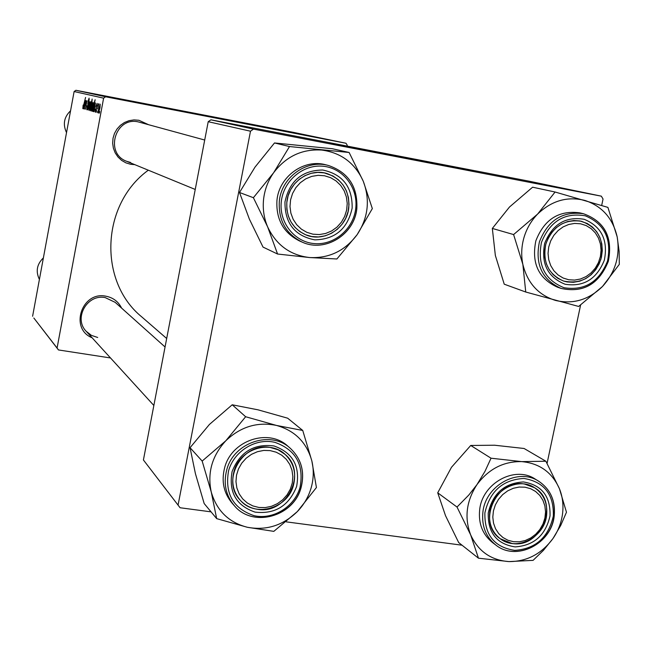 <?xml version="1.0" encoding="UTF-8"?>
<svg xmlns="http://www.w3.org/2000/svg" width="652" height="652" viewBox="0 0 652 652"><rect width="100%" height="100%" fill="white"/><g stroke="black" fill="none" stroke-linecap="round" stroke-linejoin="round"><path stroke-width="0.98" d="M426.155 162.283L472.814 170.954L378.861 152.299L330.637 143.326L426.155 162.283M226.464 120.115L166.586 108.305L226.464 120.115M92.103 337.769C69.34 328.763 81.712 291.061 105.795 296.179C113.065 297.573 118.338 301.55 121.614 308.111M165.054 346.986L115.143 302.324L105.2 297.597C87.148 293.734 73.252 318.461 86.243 331.346L91.435 335.389L97.702 337.483M134.777 164.646L130.612 164.288L125.893 162.853L121.614 160.384L117.988 157.002L115.2 152.878L113.391 148.216L112.649 143.253L113.024 138.24L114.491 133.424L116.977 129.063L120.351 125.363L124.45 122.519L129.063 120.669L133.962 119.911L138.892 120.278L148.281 124.573M204.704 140.025L138.257 121.891C115.241 116.398 104.393 153.375 126.651 161.305L130.628 162.478M166.684 338.494L141.786 316.921C98.102 281.509 101.036 204.394 148.314 170.196M105.616 96.781L103.611 98.167L74.116 91.533L75.917 90.286L105.616 96.781L345.992 143.253L347.231 145.192L347.06 146.072M103.611 98.167L57.083 348.021L58.452 349.945L110.522 357.964M58.452 349.945L33.839 318.013L57.083 348.021M95.347 112.177L95.42 109.169L95.551 111.117L96.048 109.878L96.243 105.697L97.099 103.375L97.066 106.08L96.895 104.434L96.472 105.559L96.26 109.838L95.347 112.177M94.132 111.679L94.108 110.563L93.505 111.663L93.619 109.129L95.013 106.341L95.216 104.018L94.434 105.404L95.436 102.959L94.132 111.679M92.861 106.007L91.304 111.044L91.484 107.572L93.073 102.372L92.861 106.007L92.869 103.424L91.696 107.49L91.5 109.992L92.674 105.95M82.828 108.656L83.146 105.078L83.089 107.352L85.567 97.45L82.828 108.656M90.188 108.974L92.144 99.014L91.704 105.575L90.196 110.726L90.318 108.998M90.18 101.81L87.833 109.911L89.194 101.565L88.207 108.664L90.18 101.81M87.979 106.586L86.806 109.772L86.985 105.787L87.066 108.452L87.775 106.643L88.053 101.036L89.104 98.134L88.957 101.818L88.851 99.471L88.248 101.011L87.979 106.586M99.715 111.459L99.357 113.146L99.715 111.459M74.116 91.533L32.6 316.269M90.563 105.404L89.031 110.4L89.21 106.961L90.775 101.802L90.563 105.404M84.401 108.941L84.385 107.865L83.815 108.933L83.937 106.488L85.249 103.798L85.453 101.549L84.719 102.894L85.665 100.53L84.214 108.892M85.559 105.257L86.3 100.84L86.194 102.258L86.855 100.824L85.396 109.226L86.561 102.877L85.559 105.257M92.869 111.321L92.926 110.106L92.356 111.337L92.649 107.808L95.143 99.723L92.869 111.321M100.001 107.873L98.387 113.032L98.558 109.479L100.204 104.149L100.001 107.873L100.001 105.225L98.778 109.397L98.591 111.957L99.805 107.816M97.89 110.954L97.531 112.633L97.89 110.954M97.515 109.023L98.411 103.855L98.224 105.673L98.908 103.823L97.515 109.023M96.578 110.595L96.219 112.266L96.578 110.595M323.954 138.876L325.584 139.194L323.954 138.876M326.253 139.357L327.891 139.675L326.253 139.357M324.199 138.892L330.841 140.196L324.199 138.892M317.76 137.588L329.358 139.846L317.76 137.588M307.402 135.445L318.583 137.613L307.402 135.445M311.289 136.252L319.635 137.874L311.289 136.252M303.881 134.711L312.667 136.423L303.881 134.711M302.112 134.312L312.063 136.26L302.112 134.312M345.992 143.253L293.563 132.389L75.917 90.286M302.944 134.516L310.629 135.999L302.944 134.516M312.846 136.57L324.044 138.746L312.846 136.57M309.667 135.909L318.38 137.613L309.667 135.909M315.275 137.075L323.685 138.713L315.275 137.075M319.961 138.045L327.891 139.585L319.961 138.045M327.654 139.65L336.277 141.321L327.654 139.65M324.94 139.08L333.889 140.824L324.94 139.08M329.439 140.017L331.086 140.335L329.439 140.017M253.473 129.112L250.49 131.207L208.216 121.696L210.914 119.813L253.473 129.112L601.331 196.162L603.043 199.015L601.682 205.453M580.598 305.046L547.077 463.385M208.216 121.696L143.416 459.97L180.074 507.745L211.069 511.861M286.261 521.853L462.032 545.202M180.074 507.745L143.416 459.97M250.49 131.207L178.094 504.941M601.331 196.162L528.788 181.126L210.914 119.813M303.204 134.556L306.839 135.274L303.204 134.556M317.736 137.523L314.215 136.847L317.736 137.523M318.551 137.654L312.202 136.423L318.551 137.662M322.585 138.493L316.187 137.254L322.585 138.501M324.533 138.9L318.152 137.662L324.533 138.9M320.205 138.085L323.979 138.827L320.205 138.085M335.144 141.101L328.592 139.83L335.144 141.101M87.515 108.534L87.066 108.452M88.256 103.66L87.8 103.57M89.283 99.552L88.851 99.471M90.579 102.845L89.226 109.357L90.913 102.91M91.704 105.583L92.062 103.195L91.476 103.049M91.72 103.13L90.546 107.409L90.375 109.675L91.516 105.551M84.344 107.979L85.029 104.809L83.937 106.488M84.116 106.537L84.059 107.93M93.969 103.701L92.617 110.302L94.23 103.749M94.067 110.677L94.784 107.393L93.619 109.129M93.815 109.177L93.766 110.62M267.638 226.88C263.93 218.11 262.585 208.893 263.587 199.219C264.704 189.553 268.045 180.734 273.612 172.764L253.392 197.703L267.638 226.88L277.573 254.027L309.651 257.548L336.897 258.983L357.117 234.696L372.333 208.591L363.303 181.329L349.122 152.478L289.512 146.545L273.612 172.764C286.057 156.382 302.129 148.819 321.811 150.066C341.257 152.755 355.087 163.171 363.303 181.329C370.271 200.001 368.217 217.792 357.117 234.696C344.981 250.841 329.162 258.461 309.651 257.548C290.238 255.258 276.228 245.03 267.638 226.88M284.965 201.933C289.521 180.938 302.096 170.302 322.691 170.017C342.659 174.231 352.479 186.912 352.153 208.07C347.646 228.787 335.193 239.382 314.777 239.855C294.753 235.918 284.81 223.269 284.965 201.933M348.796 207.572C349.545 190.433 342.161 179.047 326.628 173.424C308.926 168.02 288.502 182.584 286.856 201.916C286.049 217.377 292.3 228.33 305.617 234.769C323.857 242.919 347.027 228.241 348.796 207.572M356.848 208.412C357.777 186.7 348.331 172.397 328.51 165.502L325.894 164.826C303.971 158.501 278.966 176.594 276.945 200.441C275.926 219.422 283.538 232.976 299.781 241.093L302.259 242.153C285.943 233.995 278.298 220.384 279.317 201.297C281.354 177.336 306.481 159.145 328.51 165.502C348.29 172.381 357.712 186.668 356.774 208.379M277.573 254.027L263.025 247.092L249.349 219.056L239.504 192.495L253.392 197.703M239.504 192.495L255.022 167.108L274.5 142.959L289.512 146.545M274.5 142.959L332.373 148.737L349.122 152.478M522.863 264.419C521.029 255.486 521.404 246.513 523.988 237.507C526.669 228.526 531.209 220.718 537.615 214.076L513.605 234.565L522.863 264.419L525.748 292.023L578.634 306.448L602.481 286.489L619.31 264.362L619.123 251.346L617.175 236.863L607.908 207.393L555.088 192.014L537.615 214.076C551.69 200.604 567.501 196.073 585.048 200.482C602.146 206.203 612.856 218.33 617.175 236.863C620.296 255.698 615.398 272.243 602.481 286.489C588.732 299.855 573.108 304.508 555.594 300.458C538.405 295.087 527.492 283.074 522.863 264.419M544.681 243.367C552.415 224.215 565.602 216.195 584.241 219.308C601.552 226.554 608.251 240.18 604.339 260.181C596.727 279.113 583.646 287.133 565.097 284.248C547.664 277.222 540.858 263.587 544.681 243.367M600.932 259.219C604.665 240.164 598.153 227.515 581.405 221.272C564.534 218.925 552.709 226.407 545.936 243.718C542.301 261.737 548.153 274.174 563.499 281.02C581.128 284.647 593.605 277.377 600.932 259.219M535.846 240.849C531.339 263.131 538.536 278.575 557.436 287.173L561.07 288.42C542.097 279.781 534.876 264.264 539.408 241.876C547.802 220.36 562.48 210.979 583.45 213.726C604.624 221.419 612.872 237.271 608.194 261.265C598.935 284.117 583.23 293.164 561.07 288.42C583.328 293.188 599.09 284.15 608.34 261.305C613.019 237.32 604.722 221.452 583.45 213.726L579.693 212.837C558.813 210.107 544.2 219.439 535.846 240.849M525.748 292.023L504.232 284.19L495.349 255.437L492.333 228.436L513.605 234.565M492.333 228.436L509.473 207.034L532.611 187.197L555.088 192.014M216.668 518.625L204.182 503.556L195.445 473.759L190.05 447.704L209.398 424.476L232.21 404.786L245.641 416.734L225.828 440.752L202.169 461.07L211.264 492.048L216.668 518.625L247.352 527.272L273.816 531.364L297.336 511.584L316.424 487.525L311.868 461.029C313.93 469.896 313.693 478.829 311.151 487.843C308.518 496.84 303.913 504.746 297.336 511.584C282.919 525.528 266.26 530.761 247.352 527.272C228.754 522.456 216.725 510.712 211.264 492.048C207.173 472.912 212.03 455.813 225.828 440.752C240.604 426.685 257.475 421.575 276.44 425.422L245.641 416.734M296.619 486.49C288.926 505.846 275.079 514.387 255.079 512.122C236.163 505.634 228.502 492.121 232.088 471.583C239.912 451.999 253.881 443.45 273.987 445.952C292.772 452.667 300.311 466.18 296.619 486.49M233.97 471.51C231.199 482.504 233.31 492.097 240.311 500.288C255.119 517.916 287.76 508.527 293.457 485.251C296.473 473.05 293.685 462.765 285.095 454.395C269.61 439.326 239.439 449.293 233.97 471.51M301.159 487.305C304.965 471.836 301.346 458.837 290.311 448.315L287.931 446.237C268.567 427.867 231.387 440.344 224.622 467.834C221.207 481.331 223.742 493.156 232.218 503.303L234.329 505.675C225.812 495.479 223.269 483.597 226.7 470.035C233.506 442.415 270.865 429.864 290.311 448.315C301.314 458.796 304.908 471.771 301.102 487.223M232.21 404.786L258.094 409.847L287.662 418.193L302.74 430.459L276.44 425.422C294.948 430.613 306.758 442.48 311.868 461.029L302.74 430.459M190.05 447.704L202.169 461.07M478.462 558.193L458.666 542.537L445.528 515.699L437.72 492.814L451.502 467.264L470.736 445.463L491.037 458.209L484.958 471.396L476.971 484.615L468.837 495.007L457.019 507.044L470.679 534.925L478.462 558.193L508.919 561.592L533.075 560.361L543.434 550.345L553.002 538.487L560.704 525.479L566.474 512.227L559.473 488.813C562.611 496.742 563.63 505.137 562.521 513.988C561.315 522.831 558.145 530.997 553.002 538.487C541.576 553.931 526.881 561.641 508.919 561.592C491.07 560.264 478.315 551.372 470.679 534.925C464.224 517.802 466.319 501.029 476.971 484.615C488.674 468.943 503.58 461.282 521.69 461.616L491.037 458.209M550.019 515.919C545.569 535.284 533.939 545.61 515.129 546.889C496.751 544.07 487.786 532.782 488.242 513.034C492.741 493.434 504.477 483.075 523.442 481.95C541.771 485.015 550.63 496.335 550.019 515.919M489.676 512.464C488.633 523.564 492.154 532.309 500.223 538.715C516.523 551.804 544.583 537.427 546.629 515.129C547.729 503.214 543.719 494.086 534.591 487.737C518.144 476.335 491.632 490.834 489.676 512.464M554.224 515.862C555.61 500.801 550.467 489.285 538.805 481.306L535.316 479.147C514.819 465.21 482.048 483.254 479.636 510.084C478.356 523.768 482.659 534.599 492.545 542.578L495.83 545.048C485.903 537.036 481.583 526.156 482.871 512.399C485.3 485.455 518.226 467.313 538.805 481.306C550.394 489.228 555.488 500.703 554.094 515.732M470.736 445.463L494.632 445.226L524.11 448.494L545.879 461.233L521.69 461.616C539.563 463.287 552.162 472.358 559.473 488.813L545.879 461.233M437.72 492.814L457.019 507.044M324.509 175.755L318.119 175.323L311.746 176.374L305.715 178.876L300.327 182.699L295.869 187.637L292.561 193.465L290.572 199.862L289.993 206.521L290.865 213.098L293.139 219.259L296.693 224.687L301.346 229.129L306.856 232.34L312.952 234.19L319.325 234.565L325.658 233.465L331.632 230.955L336.962 227.14L341.371 222.226L344.647 216.456L346.636 210.115L347.231 203.514L346.399 196.985L344.183 190.84L340.686 185.404L336.082 180.93L330.597 177.662L324.509 175.755M311.689 236.529L305.617 234.769L299.912 231.656L294.989 227.352L291.061 222.055L288.314 215.983L286.864 209.406L286.79 202.609L288.086 195.91L290.694 189.593L294.517 183.954L299.358 179.227L305.022 175.624L311.248 173.31L317.76 172.389L324.272 172.886L332.911 175.95L338.478 179.846L343.05 184.915L346.424 190.922L348.437 197.572L348.999 204.557L348.095 211.541L345.756 218.2L342.096 224.223L337.296 229.317L331.566 233.253L325.185 235.837L318.453 236.953L311.689 236.529M70.563 110.783C64.002 117.083 62.657 124.369 66.528 132.617M43.382 257.899C36.862 264.223 35.534 271.395 39.405 279.431M270.156 450.605L263.799 450.426L257.467 451.689L251.485 454.338L246.146 458.226L241.737 463.173L238.469 468.927L236.513 475.186L235.967 481.632L236.863 487.949L239.145 493.808L242.707 498.919L247.344 503.026L252.837 505.919L258.909 507.468L265.242 507.59L271.534 506.286L277.467 503.629L282.74 499.75L287.108 494.835L290.344 489.139L292.292 482.936L292.854 476.539L291.998 470.263L289.773 464.411L286.269 459.293L281.68 455.153L276.212 452.203L270.156 450.605M257.744 509.342C250.824 508.34 245.013 505.324 240.311 500.288C220.612 480.834 242.414 441.983 269.993 447.394L278.102 449.79L285.095 454.395C307.662 472.635 286.725 514.673 257.744 509.342M568.764 279.765L574.656 280.083L580.541 278.999L586.115 276.554L591.111 272.87L595.292 268.143L598.438 262.601L600.394 256.521L601.062 250.205L600.419 243.954L598.487 238.094L595.349 232.911L591.177 228.665L586.164 225.576L580.565 223.791L574.656 223.416L568.748 224.467L563.116 226.896L558.063 230.588L553.841 235.348L550.671 240.93L548.707 247.067L548.055 253.441L548.731 259.724L550.72 265.6L553.898 270.776L558.12 274.989L563.157 278.037L568.764 279.765M579.995 220.971L587.297 223.497L592.505 227.083L596.792 231.835L599.938 237.54L601.812 243.905L602.309 250.629L601.421 257.385L599.188 263.856L595.708 269.732L591.168 274.72L585.765 278.6L579.767 281.167L573.458 282.3L567.15 281.941L563.499 281.02L557.949 278.428L553.1 274.582L549.196 269.675L546.4 263.913L544.86 257.564L544.64 250.93L545.765 244.321L548.169 238.037L551.755 232.373L556.343 227.605L561.722 223.938L567.647 221.55L573.833 220.539L579.995 220.971M513.54 541.714L519.399 541.804L525.251 540.524L530.785 537.949L535.748 534.2L539.88 529.473L542.986 524.004L544.909 518.047L545.553 511.918L544.876 505.903L542.929 500.32L539.791 495.43L535.618 491.486L530.614 488.69L525.031 487.183L519.155 487.044L513.271 488.291L507.688 490.85L502.676 494.607L498.495 499.367L495.365 504.892L493.434 510.891L492.806 517.077L493.515 523.124L495.512 528.723L498.707 533.605L502.92 537.517L507.949 540.263L513.54 541.714M524.542 484.053L534.591 487.737C560.239 502.146 541.258 548.902 512.024 543.458L500.223 538.715C476.384 523.116 496.245 478.421 524.542 484.053M85.388 104.1L84.89 104.01M95.159 106.659L94.63 106.561M356.766 208.444C354.509 234.475 325.103 252.797 302.259 242.153C325.169 252.821 354.615 234.475 356.848 208.428M281.305 201.598C278.852 222.422 294.468 242.079 314.354 243.603C334.207 245.437 353.49 228.966 355.731 208.395C358.266 187.849 343.082 168.045 323.115 166.244C303.188 164.125 283.465 180.743 281.305 201.598M541.429 242.454C537.207 264.867 544.754 279.961 564.07 287.736C584.608 290.914 599.09 282.031 607.517 261.077C611.853 238.934 604.437 223.848 585.276 215.804C564.624 212.34 550.011 221.224 541.429 242.454M300.059 487.28C304.158 464.803 295.804 449.831 275.005 442.382C255.934 437.671 234.044 450.988 228.575 470.768C224.606 493.531 233.106 508.503 254.068 515.675C273.155 520.092 294.606 506.783 300.059 487.28M301.045 487.394C293.775 516.571 252.674 528.079 234.329 505.675C252.772 528.177 293.97 516.612 301.142 487.362M553.312 516.074C553.996 494.395 544.192 481.844 523.89 478.446C502.871 479.676 489.872 491.152 484.884 512.879C484.387 534.762 494.322 547.256 514.689 550.369C535.512 548.943 548.389 537.509 553.312 516.074M554.053 516.025C551.274 543.89 516.099 561.608 495.83 545.048C516.286 561.747 551.6 543.898 554.208 515.944M195.233 189.455L126.651 161.305M86.243 331.346L153.848 405.479"/></g></svg>
